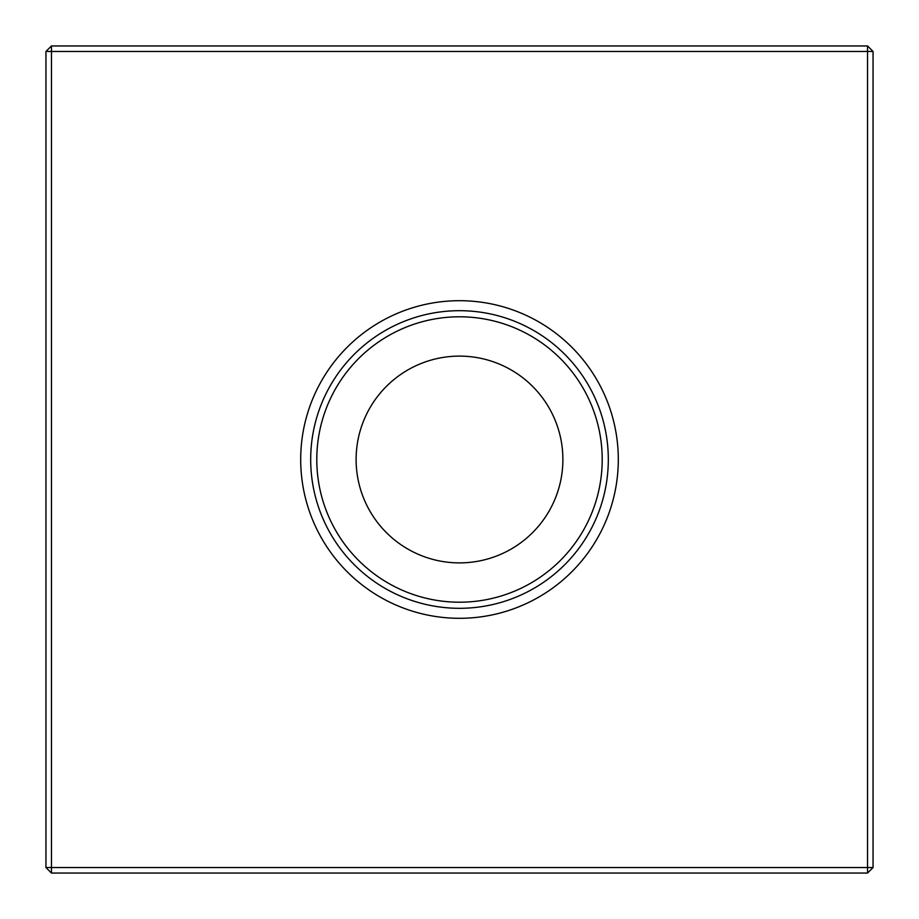 <?xml version="1.0" encoding="UTF-8"?>
<svg xmlns="http://www.w3.org/2000/svg" width="919" height="919" viewBox="0 0 919 919"><rect width="100%" height="100%" fill="white"/><g stroke="black" fill="none" stroke-linecap="round" stroke-linejoin="round"><path stroke-width="1.38" d="M300.697 459.5A158.803 158.803 0 0 0 459.5 618.303A158.803 158.803 0 0 0 618.303 459.5A158.803 158.803 0 0 0 459.5 300.697A158.803 158.803 0 0 0 300.697 459.5M310.691 459.5A148.809 148.809 0 0 0 459.5 608.309A148.809 148.809 0 0 0 608.309 459.5A148.809 148.809 0 0 0 459.5 310.691A148.809 148.809 0 0 0 310.691 459.5M316.791 459.5A142.709 142.709 0 0 0 459.5 602.209A142.709 142.709 0 0 0 602.209 459.5A142.709 142.709 0 0 0 459.5 316.791A142.709 142.709 0 0 0 316.791 459.5M356.112 459.5A103.387 103.387 0 0 0 459.5 562.887A103.387 103.387 0 0 0 562.887 459.5A103.387 103.387 0 0 0 459.5 356.112A103.387 103.387 0 0 0 356.112 459.5M873.05 51.464L873.05 867.536L867.536 873.05L51.464 873.05L51.464 867.536L867.536 867.536L867.536 51.464L51.464 51.464L51.464 867.536L45.95 867.536L45.95 51.464L51.464 51.464L51.464 45.95L867.536 45.95L873.05 51.464L867.536 51.464L867.536 45.95M867.536 873.05L867.536 867.536L873.05 867.536M45.95 867.536L51.464 873.05M45.95 51.464L51.464 45.95"/></g></svg>
